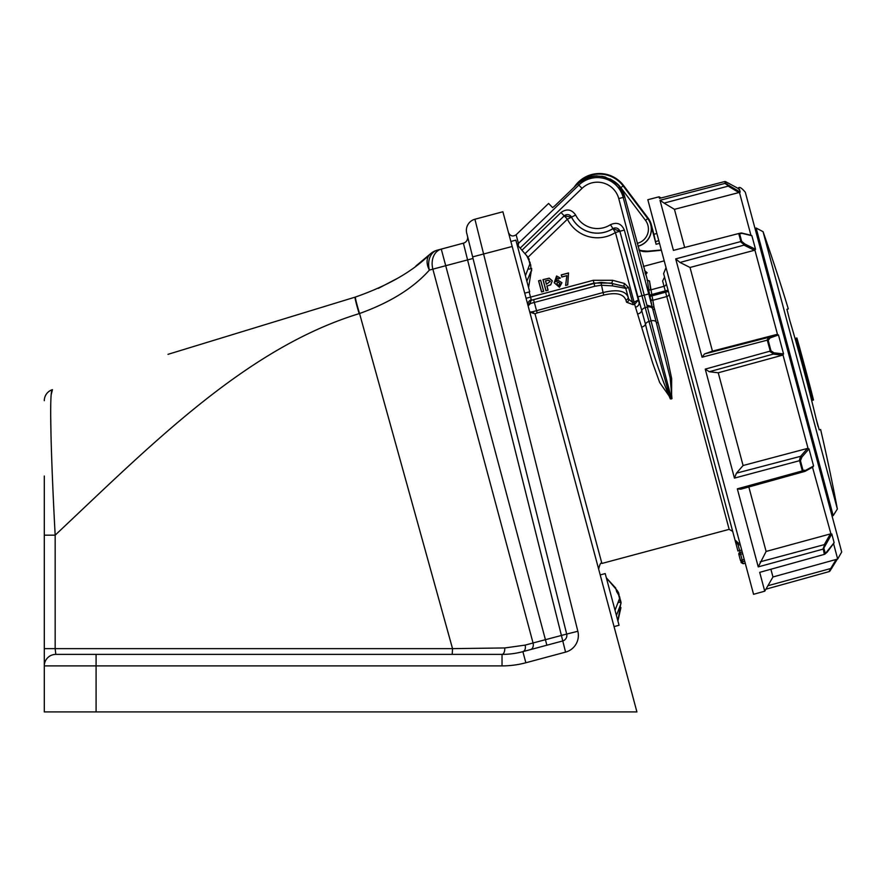 <?xml version="1.0" encoding="UTF-8"?>
<svg xmlns="http://www.w3.org/2000/svg" width="886" height="886" viewBox="0 0 886 886"><rect width="100%" height="100%" fill="white"/><g stroke="black" fill="none" stroke-linecap="round" stroke-linejoin="round"><path stroke-width="1.33" d="M370.126 711.923L372.818 711.923M173.645 711.923L176.347 711.923M113.308 711.923L100.018 711.923M97.039 711.923L99.741 711.923M51.2 394.635L52.44 389.674C48.819 388.854 51.366 464.74 55.165 535.155L55.165 648.641L55.807 654.389L502.03 654.389A5.759 2.769 -90 0 0 504.776 647.954L452.536 648.641L504.776 647.954L525.121 645.119A5.759 3.854 -105 0 1 522.873 651.642L562.588 640.999A5.759 5.759 0 0 0 566.686 634.055L466.723 233.14A11.507 11.507 0 0 1 474.918 219.241L502.894 211.754L636.912 711.923L44.3 711.923L44.3 476.026M474.918 219.241L577.849 631.264A17.266 17.266 0 0 1 565.567 652.118L463.4 243.174L441.272 249.11A17.266 13.301 75 0 0 432.246 265.778A17.266 13.301 75 0 0 432.866 269.167L429.4 270.075C413.374 288.072 390.095 302.558 359.55 313.511L359.173 313.633C245.898 348.298 151.406 444.606 55.165 535.155L44.3 535.177M525.121 645.119L533.051 642.981L432.866 269.167L445.713 265.711L546.884 645.207L530.415 649.626A5.759 4.264 -105 0 0 533.051 642.981L566.686 634.055A5.759 5.759 0 0 1 566.852 635.439M565.567 652.118L525.852 662.761A92.055 92.055 0 0 1 502.03 665.895L44.3 665.895L44.3 648.652L452.536 648.641L359.55 313.511A17.266 0.919 72.9 0 1 355.441 297.043L355.441 297.043C388.112 285.58 412.976 271.293 430.042 254.16A17.266 17.266 0 0 1 437.274 250.173L441.272 249.11L445.713 265.711L473.035 258.468M437.274 250.173A17.266 12.769 75 0 0 428.78 266.852A17.266 12.769 75 0 0 429.4 270.075A17.266 12.016 47.3 0 1 427.993 266.852A17.266 12.016 47.3 0 1 430.042 254.16L415.877 266.021M398.567 277.761L378.256 288.415M544.104 640.024L542.11 640.556M467.498 236.23A5.759 5.759 0 0 1 463.4 243.174M452.536 648.641L452.214 654.389M52.473 478.905L52.352 475.915M52.23 473.002L51.532 453.898M51.011 435.591L50.679 414.139M50.679 413.297L50.69 408.656M167.986 354.345L355.098 297.142A17.266 0.919 73 0 0 359.173 313.633M141.793 654.389L144.817 654.389M407.372 654.389L415.235 654.389M136.965 654.389L139.301 654.389M52.44 389.674A11.507 11.507 0 0 0 44.3 400.682M44.3 665.895A11.507 11.507 0 0 1 55.807 654.389A11.507 11.507 0 0 0 44.3 665.895M502.03 654.389A80.548 80.548 0 0 0 522.873 651.642A80.548 80.548 0 0 1 502.03 654.389L502.03 665.895M533.605 299.678L594.019 283.487L600.941 282.368L611.883 283.442A2.879 1.207 -75.5 0 1 612.447 285.879L601.107 285.248L594.761 286.267L530.537 303.466L528.1 305.847L531.379 300.265L533.605 299.678L537.149 312.924L535.011 313.821L529.784 312.127L532.741 311.717A2.879 1.595 57.5 0 0 535.011 313.821L601.893 563.463C600.896 562.2 599.822 564.072 598.648 569.1M614.053 626.612L619.059 625.272L605.204 573.585L600.21 574.925M524.711 293.166L529.706 291.826L515.862 240.139L510.857 241.479M525.409 275.767L530.238 263.02L526.583 255.423L529.274 259.421L528.444 259.642M529.031 269.134L531.689 268.425L531.556 270.108L526.86 281.172M528.565 287.551L531.689 268.425M530.072 265.003L530.725 264.825L530.836 268.646M529.762 263.43L530.725 264.825M528.211 257.638L529.274 259.421M619.015 596.511L620.001 598.028L620.1 602.148M618.793 602.491L621.042 601.893L620.942 603.698L616.423 615.46M617.653 593.111L618.616 592.845L617.52 590.918L618.616 592.845M615.039 610.277L619.547 598.515L619.657 596.721L616.656 591.626L616.014 589.168L617.586 591.195M620.931 607.574L617.907 620.997L621.042 601.893M618.074 593L618.782 593.476L618.506 592.878M618.007 593.686L618.782 593.476M620.743 602.967L620.532 600.01L619.846 599.612M620.654 601.317L620.92 601.926M618.683 594.849L618.716 595.414M618.561 593.542L619.126 594.739M516.992 244.348A4.607 4.585 165 0 0 518.443 243.406L518.299 245.488M628.584 287.54L624.508 283.476L623.766 286.256L611.883 283.442L623.766 286.256L625.804 288.293L628.584 287.54L632.582 302.491L634.066 302.093L615.416 232.52A33.491 33.491 0 0 1 567.405 219.207L564.216 215.819L571.525 217.159A28.895 28.895 0 0 0 612.946 228.643L619.89 231.268L624.342 230.072C621.507 223.637 616.889 221.854 610.476 224.701L612.968 228.577A28.85 28.85 0 0 1 571.536 217.092L575.656 215.054C571.625 209.295 566.741 208.454 561.015 212.507L564.216 215.819L525.442 253.263L564.205 215.896A4.607 4.596 -170.2 0 1 571.525 217.159L567.405 219.207L528.023 257.228M637.499 296.965L619.89 231.268L615.416 232.52L612.946 228.643A4.607 4.596 -158.8 0 1 619.868 231.335L645.495 324.232C650.767 347.223 659.051 372.109 670.325 398.888L671.2 398.955L659.705 382.586L652.683 363.072L635.506 307.243A4.607 3.522 163.8 0 0 639.039 302.647L637.499 296.965L641.94 295.769L670.325 398.888M634.066 302.093L638.285 300.088L634.664 304.275L634.055 302.093L634.664 304.275L633.169 304.673L626.557 302.215L625.926 300.099C623.467 293.842 616.069 292.17 603.743 295.082L537.149 312.924M529.152 291.97L530.526 297.109L593.277 280.297L612.625 280.297L611.883 283.066L594.019 283.066L531.379 300.265A2.879 1.639 75.7 0 0 530.537 303.466M623.722 286.3A2.879 2.879 -135 0 1 625.76 288.338L612.447 285.879M600.941 282.368L603.056 292.546C617.077 289.157 625.416 290.652 628.085 297.031A2.879 2.403 -16.5 0 1 625.926 300.099M508.486 232.63C510.27 236.141 512.817 236.861 516.128 234.779L548.578 203.448L552.62 207.623L554.824 205.84L552.62 207.623M633.169 304.673L632.582 302.491L628.728 299.191A2.879 2.359 -16.4 0 1 626.557 302.215M566.663 275.734L561.824 277.03L561.248 274.893L568.513 272.943L567.749 284.904L565.611 285.48L566.83 275.59L561.879 276.919L561.359 274.959L568.447 273.054L567.638 284.849L565.611 285.48M556.596 275.989L560.417 278.071L558.346 278.88L556.818 277.916L555.987 281.571L557.748 280.109L561.968 282.723L559.443 287.285L554.193 282.745L556.596 275.989L560.295 278.016L558.39 278.758L556.796 277.827L555.954 281.848L557.77 280.197L561.879 282.745L559.42 287.197L554.193 282.745M548.08 290.176L545.942 290.752L542.974 279.633L549.209 278.149L552.299 280.829L550.727 284.871L546.983 286.045L548.08 290.176L546.009 290.641L543.085 279.699L549.209 278.237L552.211 280.851L550.682 284.794L546.983 286.045M543.672 291.361L541.534 291.937L538.555 280.818L540.693 280.242L543.672 291.361L541.59 291.826L538.666 280.884L540.693 280.242M540.626 280.353L543.561 291.295M546.872 285.979L547.969 290.11M545.488 280.851L546.418 284.306L550.261 281.416L548.434 280.153L545.488 280.851L546.485 284.196L550.173 281.438L548.445 280.242L545.599 280.917M554.271 282.723L556.618 276.078M556.74 284.074L558.933 285.536L559.952 283.387L557.859 281.969L556.74 284.074L558.911 285.447L559.863 283.409L557.881 282.058L556.829 284.052M565.678 285.37L566.83 275.59M603.743 295.082L603.056 292.546L532.741 311.717M671.965 398.634L670.159 377.89L656.216 322.15A1.728 1.063 165 0 0 658.132 322.637L667.391 358.52L671.666 378.566L671.588 398.855L618.76 198.575A22.128 22.128 0 0 0 582.024 188.386L520.636 247.659M647.544 280.508L649.549 280.995L650.579 289.91A1.728 1.418 -7.7 0 1 648.552 288.98L647.544 280.508L624.774 196.958L618.793 185.695C605.592 173.601 591.881 172.98 577.65 183.856L554.824 205.84M635.506 307.243L634.642 304.286M646.935 305.183L652.085 306.656L648.552 288.98M649.637 281.914L654.067 307.398L652.085 306.656L652.639 308.76A1.728 1.229 165 0 0 654.588 309.402L658.132 322.637M654.067 307.398L654.588 309.402M601.893 563.463L729.167 529.352L666.781 296.544L652.916 300.254A1.728 1.351 -8.7 0 1 650.9 299.39M647.068 280.153L649.549 280.995M650.213 296.312L665.619 292.192L662.617 281.006L664.544 277.085M665.408 280.286L668.044 290.154L649.87 295.016M668.974 293.62A2.879 2.248 -15 0 1 666.781 296.544L665.619 292.192L668.398 291.45L696.95 398.013M729.167 529.352L732.689 531.39L734.981 539.951L663.614 273.586L666.028 267.627M744.661 561.071L742.579 561.624A1.728 1.706 165 0 1 740.463 560.428L738.968 554.835M737.949 551.048L734.981 539.951L738.071 544.824L734.981 539.951L738.437 543.14L738.071 544.824L739.622 550.594L737.949 551.048M661.089 197.977L659.073 196.814L647.832 199.715L753.565 594.296L764.751 591.195L759.701 572.356L824.345 554.381L823.282 549.076L758.239 566.885L766.113 551.446L748.836 486.968M829.905 571.105L837.325 559.121L829.307 571.559L765.914 589.179M804.676 471.463L740.762 489.205L737.329 488.85L758.239 566.885M737.329 488.85L802.007 471.009L802.96 470.145L805.529 470.411L813.581 466.003L808.996 448.892L801.941 457.01L800.435 460.709L802.96 470.145M802.328 470.876L799.593 460.676L734.45 478.108L736.465 473.157L743.088 465.515L718.247 372.784L709.287 371.732L705.245 369.119L734.45 478.108M705.245 369.119L771.008 350.878L774.021 352.827L783.556 353.935L778.473 334.963L770.034 337.965L768.195 340.412L771.008 350.878M770.322 351.454L767.298 340.158L702.055 357.213L704.514 353.946L712.444 351.133L690.028 267.472L680.005 262.455L675.708 258.889L702.055 357.213M675.708 258.889L741.648 241.335L744.849 243.982L755.525 249.309L751.882 235.731L742.003 233.339L739.644 233.838L741.648 241.335M770.886 569.244L772.957 576.974L764.751 591.195M760.221 561.813L824.279 544.635L830.381 533.926L766.113 551.446M830.381 533.926L831.799 533.981L823.282 549.076M830.924 533.826L812.495 467.166L813.581 466.003M736.465 473.157L800.623 456.312L807.478 448.427L743.088 465.515M807.478 448.427L808.996 448.892M783.556 353.935L782.493 355.186L718.247 372.784M704.514 353.946L768.738 337.322L776.922 334.41L712.444 351.133M776.922 334.41L778.473 334.963M755.525 249.309L754.385 250.295L690.028 267.472M740.895 241.612L738.725 233.527L673.426 250.373L660.004 200.269L725.28 183.324L740.187 192.085L739.378 189.083L725.678 181.696L726.121 183.358M739.644 233.838L742.003 233.339M725.28 183.324L724.792 181.53L659.494 198.386L659.073 196.814M740.187 192.085L738.913 192.561L728.226 186.126L664.101 203.093L674.445 209.34L684.668 247.46M664.101 203.093L660.004 200.269M738.913 192.561L674.445 209.34M793.513 372.142L745.314 192.284L841.7 552L837.68 559.033L833.549 543.594M738.57 189.139L739.378 189.083M750.951 235.333L751.882 235.731L750.951 235.333M786.923 309.28L788.307 308.904A1899.252 1899.252 0 0 0 763.056 231.678L756.135 228.023L833.194 515.63L837.359 509.007L763.056 231.678L837.359 509.007A1899.252 1899.252 0 0 0 820.624 429.5L819.24 429.876L816.172 418.956A1897.347 1897.347 0 0 0 789.725 320.256L786.923 309.28L789.725 320.256M754.385 250.295L744.03 245.123L680.005 262.455M744.03 245.123L744.849 243.982M782.493 355.186L773.234 354.112L709.287 371.732M767.907 585.724L830.691 568.535L836.174 559.443M766.955 340.191L768.738 337.322M773.234 354.112L774.021 352.827M799.25 460.72L800.623 456.312M825.508 545.001L824.279 544.635M828.975 571.669L830.691 568.535M728.226 186.126L729.167 185.451M824.035 548.777L825.32 553.584L834.136 542.697L831.799 533.981M834.136 542.697L833.46 543.295M829.307 571.559L829.983 570.983M831.101 568.502L831.766 568.336M825.32 553.584L824.667 554.259L825.32 553.584M827.347 551.834L826.76 552.277L827.347 551.834M802.007 471.009L805.064 471.319L805.529 470.411M799.593 460.676L800.435 460.709M801.044 456.323L801.941 457.01M767.298 340.158L768.195 340.412M769.148 337.289L770.034 337.965M724.792 181.53L725.678 181.696L724.792 181.53M727.882 183.28L728.536 183.103L727.882 183.28M818.121 426.587L817.235 423.253M817.125 422.81L816.172 418.956M637.211 243.351A14.619 14.619 0 0 0 645.473 220.326L620.831 187.644L623.135 185.916A29.626 29.626 0 0 0 598.172 174.143L598.194 174.077A29.692 29.692 0 0 0 576.387 185.074L574.228 187.145A30.202 30.202 0 0 1 623.6 185.562L648.231 218.244A18.085 18.085 0 0 1 651.254 224.446L653.89 234.281L656.88 233.483M659.527 243.351L656.094 244.27L650.822 224.568A17.631 17.631 0 0 1 637.986 246.253L637.953 246.131A17.498 17.498 0 0 0 647.766 218.598L648.231 218.244M620.831 187.644A26.746 26.746 0 0 0 613.633 181.043L609.967 178.872M605.858 177.211L601.727 176.248M576.387 185.074L577.65 183.856A28.396 28.396 0 0 1 597.341 175.915M613.633 181.043A28.396 28.396 0 0 1 624.774 196.958L623.19 197.39L652.063 306.578M656.094 244.27L653.89 234.281M639.016 250.107L640.057 250.173L638.928 249.763M640.057 250.173A19.68 19.68 0 0 0 643.314 251.048A19.68 19.68 0 0 0 647.777 251.17L640.589 250.605L643.269 251.314L647.799 251.425L639.969 250.417L643.945 251.391M661.299 249.985L647.777 251.17M661.366 250.217L648.297 251.247M648.308 251.358L661.321 250.04M643.247 251.491L639.913 250.583A20.134 20.134 0 0 0 643.247 251.502L647.81 251.613A20.134 20.134 0 0 1 643.247 251.502M647.81 251.613L661.377 250.24L647.112 251.48M742.147 551.701L740.153 552.598A1.728 1.728 165 0 0 738.935 554.714L740.607 554.259L742.136 559.974L740.463 560.428M738.437 543.14L739.876 543.218M740.319 544.901L738.071 544.824M644.543 270.618L647.123 272.711L645.595 274.66M647.123 272.711A2.879 2.669 -51.4 0 1 645.041 272.589L645.23 273.298M806.127 373.582C806.98 374.534 796.614 336.913 796.359 338.142L795.506 338.363A1897.823 1897.823 0 0 1 812.119 400.383L812.451 400.306A1898.166 1898.166 0 0 0 805.607 373.726L805.607 373.726M796.791 338.02L795.041 338.485M798.375 347.246A1898.166 1898.166 0 0 1 803.192 364.722L798.906 347.102M796.879 337.998L804.51 366.029A1899.097 1899.097 0 0 1 806.094 371.932L813.503 400.018L812.451 400.306L813.282 400.073M813.414 399.641A1899.252 1899.252 0 0 0 811.078 390.427L806.182 371.91A1899.196 1899.196 0 0 0 804.61 365.996L799.582 347.511A1899.252 1899.252 0 0 0 796.99 338.363M796.658 338.053L795.506 338.363M96.087 654.389L96.087 711.923M512.197 246.485L472.648 256.874M574.848 645.872A17.266 17.266 0 0 0 578.359 635.439M525.852 662.761L522.873 651.642M577.849 631.264L566.686 634.055M530.105 264.704L529.02 260.65M531.7 270.662L531.556 270.108M619.547 598.515L618.472 594.473M620.499 602.037L620.111 600.608M526.085 298.294L530.526 297.109L531.279 299.889A4.607 4.607 165 0 0 528.023 305.515M593.277 280.297L594.761 286.267M623.711 286.311A2.879 2.879 -105 0 1 625.749 288.338L628.728 299.191L625.76 288.338M612.625 280.297L624.508 283.476M522.541 249.664L561.015 212.507M575.656 215.054A24.243 24.243 0 0 0 610.476 224.701M624.342 230.072L641.94 295.769L649.039 293.864M516.128 234.779L518.443 243.406L578.835 185.085A26.713 26.713 0 0 1 623.19 197.39L618.76 198.575M582.024 188.386L577.65 183.856M638.086 313.899A4.607 3.289 164 0 0 641.663 310.776A4.607 3.289 -16 0 1 645.241 307.652L647.433 307.065A4.607 3.289 -15 0 1 652.639 308.76L656.216 322.15A4.607 2.824 -15 0 0 651.132 320.865L649.15 321.396A4.607 2.824 -15.8 0 0 645.495 324.232A4.607 2.813 164.2 0 1 641.841 327.078M666.206 283.265A2.879 2.381 -15 0 1 664.035 286.3L650.579 289.91M808.032 448.36L783.002 354.965M777.476 334.354L754.905 250.096M750.929 235.255L739.445 192.406M738.403 188.541L738.315 188.197C739.289 186.448 741.626 187.81 745.314 192.284M744.395 244.89L740.574 241.745M773.6 353.902L770.012 351.598M822.939 549.132L824.711 544.646M728.591 185.916L724.947 183.413M645.473 220.326L647.766 218.598L623.135 185.916L623.6 185.562M655.407 241.612L658.819 240.693M744.218 559.42L742.136 559.974L743.144 563.729L741.028 562.51M741.704 550.04L739.622 550.594L740.065 552.266A1.728 1.728 165 0 0 738.846 554.381M742.689 553.706L740.607 554.259L740.153 552.598L742.235 552.033M517.003 244.414L528.167 257.472M615.781 588.127L606.356 577.871L617.52 590.918M837.68 559.033L772.957 576.974M756.135 228.023L754.972 228.333M827.181 552.144L824.955 554.082M834.08 542.874L827.247 552.078M805.064 471.319L812.96 466.977M741.527 232.985L751.406 235.377M741.25 232.985L738.47 233.561M725.545 181.63L739.378 189.072M833.194 515.63L832.043 515.94M735.535 541.191L734.981 539.951M643.391 266.431L664.212 260.849M743.144 563.729L745.226 563.175"/></g></svg>
